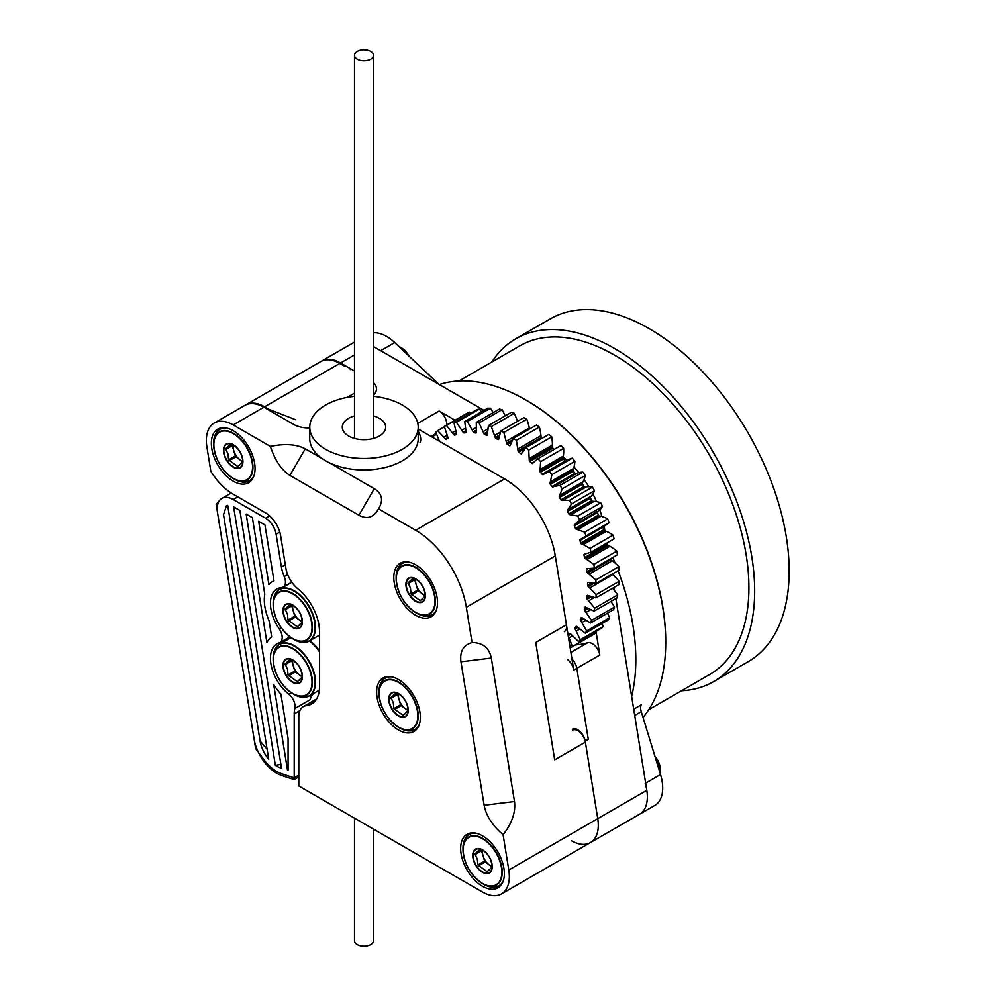 <?xml version="1.0" encoding="UTF-8"?>
<svg xmlns="http://www.w3.org/2000/svg" width="996" height="996" viewBox="0 0 996 996"><rect width="100%" height="100%" fill="white"/><g stroke="black" fill="none" stroke-linecap="round" stroke-linejoin="round"><path stroke-width="1.49" d="M280.872 773.419A32.532 18.787 60 0 1 263.952 759.736L255.636 748.594L217.514 512.666A22.634 13.073 60 0 1 221.884 498.398A22.634 13.073 60 0 1 233.201 499.531L265.596 518.231L233.201 499.531A22.634 13.073 60 0 0 221.884 498.398A22.634 13.073 60 0 0 219.842 500.117L216.194 504.399L254.08 738.97A32.532 18.787 60 0 0 280.872 775.199A363.602 209.932 60 0 0 294.206 779.557L294.206 713.908A28.199 16.285 60 0 1 294.828 708.542A10.844 6.262 60 0 0 288.753 694.125A10.844 6.262 60 0 1 294.828 708.542A28.199 16.285 60 0 0 294.206 713.908L294.206 777.789A363.602 209.932 60 0 1 280.872 773.419M298.8 775.137L294.206 777.789M279.179 628.825A10.844 6.262 60 0 1 279.951 642.569A10.844 6.262 60 0 1 279.179 642.906A31.449 18.152 -120 0 0 276.95 643.864A31.449 18.152 -120 0 0 271.447 666.548A31.449 18.152 -120 0 0 288.753 694.125A31.449 18.152 -120 0 1 271.447 666.548A31.449 18.152 -120 0 1 276.95 643.864A31.449 18.152 -120 0 1 279.179 642.906A10.844 6.262 60 0 0 279.951 642.569A10.844 6.262 60 0 0 279.179 628.825A31.449 18.152 -120 0 1 276.95 588.972A31.449 18.152 -120 0 0 279.179 628.825L281.158 627.679L279.179 628.825M281.594 587.54A31.449 18.152 -120 0 0 276.95 588.972A31.449 18.152 -120 0 1 281.594 587.54A10.844 6.262 60 0 0 283.2 587.055A10.844 6.262 60 0 1 281.594 587.54M284.221 576.56A10.844 6.262 60 0 1 283.2 587.055L291.741 582.125L283.2 587.055A10.844 6.262 60 0 0 284.221 576.56A28.199 16.285 60 0 1 281.42 567.073L276.116 534.205A15.177 8.765 -120 0 0 265.596 518.231A15.177 8.765 -120 0 1 276.116 534.205L281.42 567.073A28.199 16.285 60 0 0 284.221 576.56L287.67 574.567L284.221 576.56M264.936 524.929L258.674 521.319L268.895 584.602A40.126 23.169 60 0 1 272.605 581.452A40.126 23.169 60 0 1 273.962 580.78L264.936 524.929L258.674 521.319L268.895 584.602A40.126 23.169 60 0 1 272.605 581.452A40.126 23.169 60 0 1 273.962 580.78L264.936 524.929M280.909 694.137A40.126 23.169 60 0 1 273.676 684.464L287.52 770.232A354.925 204.915 60 0 0 288.068 770.406L288.068 738.447L280.909 694.137A40.126 23.169 60 0 1 273.676 684.464L287.52 770.232A354.925 204.915 60 0 0 288.068 770.406L288.068 738.447L280.909 694.137M252.411 517.708L264.762 594.176A40.126 23.169 60 0 0 269.057 620.732L271.671 636.942A40.126 23.169 60 0 0 266.903 642.52A40.126 23.169 60 0 1 271.671 636.942L269.057 620.732A40.126 23.169 60 0 1 264.762 594.176L252.411 517.708L246.149 514.085L266.903 642.52L246.149 514.085L252.411 517.708M281.519 768.215A354.925 204.915 60 0 1 279.739 767.58A23.854 13.77 60 0 1 275.382 765.351L233.624 506.852L275.382 765.351L280.897 764.355L275.382 765.351A23.854 13.77 60 0 0 279.739 767.58A354.925 204.915 60 0 0 281.519 768.215L239.887 510.475L233.624 506.852L239.887 510.475L281.519 768.215M260.081 741.012L260.18 741.547A23.854 13.77 60 0 0 268.721 759.288A23.854 13.77 60 0 1 260.18 741.547L267.065 749.042L260.081 741.012L223.54 514.708L260.093 741.012M227.711 505.37L226.441 505.819L223.54 514.708L226.441 505.819L227.711 505.37L268.721 759.288L227.711 505.37M318.608 690.987A28.199 16.285 -120 0 0 317.363 691.286A28.199 16.285 -120 0 1 318.608 690.987A31.449 18.152 -120 0 0 319.23 690.863A31.449 18.152 -120 0 1 318.608 690.987M313.64 693.428A28.199 16.285 -120 0 0 310.167 699.69A10.844 6.262 -120 0 0 310.192 695.42A10.844 6.262 -120 0 1 310.167 699.69L294.828 708.542L310.167 699.69A28.199 16.285 -120 0 1 313.64 693.428M320.812 361.523A37.96 21.912 60 0 1 339.785 363.403L264.637 406.791L269.43 409.555L295.8 419.777L269.43 409.555A38.558 22.261 60 0 1 272.618 412.282A38.558 22.261 60 0 0 269.43 409.555L264.637 406.791A37.96 21.912 60 0 0 245.663 404.911A37.96 21.912 60 0 1 264.637 406.791L339.785 363.403L344.579 366.179L339.785 363.403A37.96 21.912 60 0 0 320.812 361.523L245.663 404.911A37.96 21.912 60 0 0 245.277 405.135A37.96 21.912 60 0 1 245.663 404.911L320.812 361.523M347.019 397.429L354.489 393.109L347.019 397.429M289.898 636.892A31.449 18.152 -120 0 0 288.105 639.308A31.449 18.152 -120 0 1 289.898 636.892M572.289 729.209A10.844 6.262 60 0 1 579.909 731.388A10.844 6.262 60 0 1 585.212 741.149L597.737 818.65A37.96 21.912 60 0 1 590.429 842.591A37.96 21.912 60 0 1 571.443 840.711A37.96 21.912 60 0 0 590.429 842.591A37.96 21.912 -120 0 0 597.737 818.65A37.96 21.912 60 0 1 590.429 842.591A37.96 21.912 -120 0 0 597.737 818.65L508.782 870.006L503.092 834.735C511.994 823.244 515.791 812.176 514.484 801.519L491.314 658.045C489.248 647.823 482.823 642.657 472.042 642.545L466.34 607.274A73.194 42.268 -120 0 0 415.643 530.283L378.455 508.807L379.302 507.462C383.472 499.631 381.792 493.369 374.272 488.675L329.514 462.841L374.272 488.675L358.934 515.243L289.911 475.391C281.544 470.124 275.045 460.463 270.389 446.407L233.201 424.943A37.96 21.912 -120 0 0 214.227 423.063A37.96 21.912 -120 0 0 206.907 447.005L210.828 471.27A46.887 27.066 60 0 0 233.201 494.215A46.887 27.066 60 0 1 210.828 471.27L206.907 447.005A37.96 21.912 -120 0 1 214.227 423.063A37.96 21.912 -120 0 1 233.201 424.943L270.389 446.407C275.045 460.463 281.544 470.124 289.911 475.391L358.934 515.243C366.752 519.414 373.014 517.733 377.708 510.213L379.302 507.462C383.472 499.631 381.792 493.369 374.272 488.675L358.934 515.243C366.752 519.414 373.014 517.733 377.708 510.213L378.455 508.807L415.643 530.283A73.194 42.268 -120 0 1 466.34 607.274L472.042 642.545C463.339 645.072 459.642 651.484 460.961 661.792L484.131 805.266C486.185 815.836 492.51 825.659 503.092 834.735C511.994 823.244 515.791 812.176 514.484 801.519L491.314 658.045C489.248 647.823 482.823 642.657 472.042 642.545C463.339 645.072 459.642 651.484 460.961 661.792L484.131 805.266C486.185 815.836 492.51 825.659 503.092 834.735L508.782 870.006A37.96 21.912 -120 0 1 501.474 893.935A37.96 21.912 -120 0 0 508.782 870.006L597.737 818.65L585.374 742.12A10.844 6.262 -120 0 0 580.07 732.359A10.844 6.262 -120 0 0 572.439 730.18M585.212 741.149L588.287 739.381L576.809 668.328A10.844 6.262 60 0 0 571.941 659.003M645.184 783.391A37.96 21.912 60 0 1 639.507 814.255A37.96 21.912 60 0 0 646.815 790.314L615.839 598.584L646.815 790.314A37.96 21.912 60 0 1 639.507 814.255L501.474 893.935A37.96 21.912 -120 0 1 482.5 892.055A37.96 21.912 -120 0 0 501.474 893.935L654.833 805.403A37.96 21.912 60 0 0 660.522 774.539L641.275 711.679A10.844 6.262 60 0 1 641.2 704.857L633.705 709.189M614.569 590.678L614.034 587.416L614.569 590.678M604.896 530.856L604.373 527.581L603.252 528.229L604.373 527.581A73.194 42.268 60 0 0 604.124 526.137A73.194 42.268 60 0 1 604.373 527.581L604.896 530.856M567.247 659.364A10.844 6.262 60 0 1 573.746 670.096L599.816 655.044A10.844 6.262 60 0 0 587.652 642.769A132.854 76.704 -120 0 1 575.576 644.835A132.854 76.704 -120 0 0 587.652 642.769A10.844 6.262 60 0 1 599.816 655.044L595.994 631.439L599.816 655.044L576.809 668.328M352.235 343.383A37.96 21.912 60 0 1 352.248 343.371A37.96 21.912 60 0 1 354.489 342.35A37.96 21.912 60 0 0 352.248 343.371A37.96 21.912 60 0 1 354.489 342.35M484.006 410.364L373.475 346.546L484.006 410.364M563.163 457.077A73.194 42.268 60 0 1 567.11 460.401A73.194 42.268 60 0 0 563.163 457.077M574.007 467.136A73.194 42.268 60 0 1 578.813 472.627A73.194 42.268 60 0 0 574.007 467.136M584.092 479.549A73.194 42.268 60 0 1 588.785 486.72A73.194 42.268 60 0 0 584.092 479.549M592.894 494.004A73.194 42.268 60 0 1 596.554 501.623A73.194 42.268 60 0 0 592.894 494.004M599.779 509.828A73.194 42.268 60 0 1 601.908 516.513A73.194 42.268 60 0 0 599.779 509.828M439.124 411.024L455.06 420.212L439.124 411.024A10.844 6.262 60 0 1 446.768 424.993A10.844 6.262 60 0 0 439.124 411.024L417.797 423.337L439.124 411.024M340.557 362.967L354.489 371.01L340.557 362.967L354.489 354.912L340.557 362.967A37.96 21.912 60 0 0 321.571 361.087A37.96 21.912 60 0 1 340.557 362.967M373.475 395.238A21.688 12.525 0 0 0 376.476 388.888A21.688 12.525 0 0 0 373.475 382.539A21.688 12.525 0 0 1 376.476 388.888A21.688 12.525 0 0 1 373.475 395.238M419.963 442.759A10.844 6.262 -120 0 0 418.208 431.343A10.844 6.262 -120 0 1 419.963 442.759M352.248 343.371L321.571 361.087A37.96 21.912 60 0 0 321.198 361.311A37.96 21.912 60 0 1 321.571 361.087L354.489 342.076M564.334 631.626A10.844 6.262 -120 0 0 566.425 624.778L555.295 555.917A73.194 42.268 -120 0 0 504.599 478.927L415.643 530.283L504.599 478.927L418.208 429.039L504.599 478.927A73.194 42.268 -120 0 1 555.295 555.917L573.746 670.096M566.425 624.778L535.748 642.495L554.697 759.836L585.374 742.12M265.596 512.915L233.201 494.215L265.596 512.915A21.688 12.525 -120 0 1 280.623 535.736A21.688 12.525 -120 0 0 265.596 512.915M319.504 631.701A37.96 21.912 -120 0 0 297.879 588.823A21.688 12.525 -120 0 1 285.84 568.056L280.623 535.736L285.84 568.056A21.688 12.525 -120 0 0 297.879 588.823A37.96 21.912 -120 0 1 319.504 631.701L319.504 686.605L319.504 631.701M306.332 705.666A37.96 21.912 -120 0 0 311.648 703.973A37.96 21.912 -120 0 0 319.504 686.605A37.96 21.912 -120 0 1 311.648 703.973A37.96 21.912 -120 0 1 306.332 705.666A21.688 12.525 -120 0 0 303.294 706.637A21.688 12.525 -120 0 0 298.8 716.56L298.8 786.006L482.5 892.055L298.8 786.006L298.8 716.56A21.688 12.525 -120 0 1 303.294 706.637L316.604 698.955L303.294 706.637A21.688 12.525 -120 0 1 306.332 705.666L315.769 700.213L306.332 705.666M504.35 873.691A30.901 17.841 -120 0 0 490.866 842.579A30.901 17.841 -120 0 0 467.049 834.299A30.901 17.841 -120 0 0 467.049 869.994A30.901 17.841 -120 0 0 497.95 887.834A30.901 17.841 -120 0 0 504.35 873.691A30.901 17.841 -120 0 0 490.866 842.579A30.901 17.841 -120 0 0 467.049 834.299A30.901 17.841 -120 0 0 467.049 869.994A30.901 17.841 -120 0 0 497.95 887.834A30.901 17.841 -120 0 0 504.35 873.691M437.505 602.667A30.901 17.841 -120 0 0 424.01 571.555A30.901 17.841 -120 0 0 400.193 563.275A30.901 17.841 -120 0 0 400.193 598.97A30.901 17.841 -120 0 0 431.094 616.81A30.901 17.841 -120 0 0 437.505 602.667A30.901 17.841 -120 0 0 424.01 571.555A30.901 17.841 -120 0 0 400.193 563.275A30.901 17.841 -120 0 0 400.193 598.97A30.901 17.841 -120 0 0 431.094 616.81A30.901 17.841 -120 0 0 437.505 602.667M420.349 717.369A30.901 17.841 -120 0 0 406.854 686.269A30.901 17.841 -120 0 0 383.037 677.99A30.901 17.841 -120 0 0 383.037 713.671A30.901 17.841 -120 0 0 413.938 731.512A30.901 17.841 -120 0 0 420.349 717.369A30.901 17.841 -120 0 0 406.854 686.269A30.901 17.841 -120 0 0 383.037 677.99A30.901 17.841 -120 0 0 383.037 713.671A30.901 17.841 -120 0 0 413.938 731.512A30.901 17.841 -120 0 0 420.349 717.369M255.051 468.556A30.901 17.841 -120 0 0 241.567 437.443A30.901 17.841 -120 0 0 217.751 429.164A30.901 17.841 -120 0 0 217.751 464.858A30.901 17.841 -120 0 0 248.651 482.699A30.901 17.841 -120 0 0 255.051 468.556A30.901 17.841 -120 0 0 241.567 437.443A30.901 17.841 -120 0 0 217.751 429.164A30.901 17.841 -120 0 0 217.751 464.858A30.901 17.841 -120 0 0 248.651 482.699A30.901 17.841 -120 0 0 255.051 468.556M305.249 448.835C296.509 444.216 284.881 443.419 270.389 446.407C284.881 443.419 296.509 444.216 305.249 448.835L289.911 475.391L305.249 448.835L322.131 458.571L305.249 448.835M293.434 424.308A21.688 12.525 0 0 0 309.756 427.956A21.688 12.525 0 0 1 293.434 424.308L263.878 407.24A37.96 21.912 -120 0 0 244.892 405.36L214.227 423.063L244.892 405.36A37.96 21.912 -120 0 1 263.878 407.24L293.434 424.308M293.621 605.73L289.961 604.51L285.105 609.004L287.495 614.395L288.043 620.085L297.269 626.808L302.124 622.326L302.236 621.031M292.886 605.394A10.844 6.262 -120 0 0 293.247 611.071L294.766 616.2A1.083 0.623 -120 0 0 295.376 617.084L302.174 622.052M299.435 625.077L297.269 626.808M290.67 604.584L290.035 604.472M291.94 605.02L291.828 605.12A1.083 0.623 -120 0 0 291.728 605.942L293.247 611.071A10.844 6.262 -120 0 0 299.335 619.973A10.844 6.262 -120 0 0 302.224 621.454M293.621 660.622L289.961 659.402L285.105 663.896L287.495 669.287L288.043 674.977L297.269 681.712L302.124 677.218L302.236 675.923M292.886 660.286A10.844 6.262 -120 0 0 293.247 665.963L294.766 671.092A1.083 0.623 -120 0 0 295.376 671.989L302.174 676.956M299.435 679.982L297.269 681.712M290.67 659.477L290.035 659.364M291.94 659.912L291.828 660.012A1.083 0.623 -120 0 0 291.728 660.834L293.247 665.963A10.844 6.262 -120 0 0 299.335 674.877A10.844 6.262 -120 0 0 302.224 676.346M298.8 776.905L294.206 779.557M399.433 694.274L395.786 693.054L390.93 697.549L393.32 702.927L393.868 708.629L403.081 715.352L407.937 710.87L408.061 709.575M398.699 693.938A10.844 6.262 -120 0 0 399.072 699.615L400.591 704.745A1.083 0.623 -120 0 0 401.201 705.629L407.999 710.596M405.248 713.622L403.081 715.352M396.495 693.129L395.848 693.017M397.765 693.565L397.653 693.664A1.083 0.623 -120 0 0 397.553 694.486L399.072 699.615A10.844 6.262 -120 0 0 405.148 708.517A10.844 6.262 -120 0 0 408.049 709.999M483.446 850.596L479.786 849.376L474.93 853.858L477.333 859.249L477.881 864.939L487.094 871.674L491.949 867.18L492.074 865.898M482.711 850.26A10.844 6.262 -120 0 0 483.085 855.938L484.604 861.067A1.083 0.623 -120 0 0 485.214 861.951L491.999 866.918M489.26 869.944L487.094 871.674M480.495 849.439L479.86 849.339M481.765 849.874L481.653 849.986A1.083 0.623 -120 0 0 481.554 850.796L483.085 855.938A10.844 6.262 -120 0 0 489.161 864.839A10.844 6.262 -120 0 0 492.049 866.308M660.124 773.257A16.272 9.387 -120 0 0 660.211 771.751L660.211 768.875A12.749 7.358 -120 0 0 654.97 756.4M660.211 771.751A16.272 9.387 -120 0 0 655.592 758.454M234.147 445.449L230.487 444.241L225.631 448.723L228.034 454.114L228.582 459.803L237.795 466.539L242.651 462.044L242.775 460.75M233.413 445.125A10.844 6.262 -120 0 0 233.786 450.79L235.305 455.931A1.083 0.623 -120 0 0 235.915 456.815L242.713 461.783M239.961 464.808L237.795 466.539M231.197 444.303L230.562 444.204M232.466 444.739L232.354 444.851A1.083 0.623 -120 0 0 232.255 445.66L233.786 450.79A10.844 6.262 -120 0 0 239.862 459.704A10.844 6.262 -120 0 0 242.75 461.173M408.858 355.945A12.749 7.358 -120 0 0 401.898 348.127L399.408 346.695A16.272 9.387 -120 0 0 398.637 346.272M406.679 353.891A16.272 9.387 -120 0 0 399.408 346.695M416.589 579.56L412.942 578.352L408.086 582.834L410.477 588.225L411.024 593.915L420.237 600.65L425.093 596.156L425.217 594.861M415.867 579.236A10.844 6.262 -120 0 0 416.228 584.901L417.747 590.043A1.083 0.623 -120 0 0 418.357 590.927L425.155 595.894M422.404 598.92L420.237 600.65M413.651 578.415L413.004 578.315M414.921 578.85L414.809 578.962A1.083 0.623 -120 0 0 414.71 579.772L416.228 584.901A10.844 6.262 -120 0 0 422.304 593.815A10.844 6.262 -120 0 0 425.205 595.284M373.475 415.905A21.688 12.525 180 0 1 385.676 427.16A21.688 12.525 180 0 1 357.477 439.112A21.688 12.525 180 0 1 342.3 427.16A21.688 12.525 180 0 1 354.489 415.905M373.475 396.346A54.22 31.299 180 0 1 418.208 427.16A54.22 31.299 180 0 1 363.988 458.471A54.22 31.299 180 0 1 309.756 427.16A54.22 31.299 180 0 1 354.489 396.346M418.208 427.16L418.208 438.676A54.22 31.299 180 0 1 363.988 469.975A54.22 31.299 180 0 1 309.756 438.676L309.756 427.16M363.988 49.8A9.487 5.478 0 0 0 354.489 55.278A9.487 5.478 0 0 0 363.988 60.756A9.487 5.478 0 0 0 373.475 55.278A9.487 5.478 0 0 0 363.988 49.8M354.489 818.164L354.489 940.722A9.487 5.478 0 0 0 363.988 946.2A9.487 5.478 0 0 0 373.475 940.722L373.475 829.12M515.779 338.802L550.278 318.869A197.905 114.266 60 0 1 745.767 429.002A197.905 114.266 60 0 1 752.876 658.692A197.905 114.266 60 0 1 748.195 661.668L713.684 681.588A197.905 114.266 -120 0 0 718.365 678.612A197.905 114.266 -120 0 0 711.256 448.922A197.905 114.266 -120 0 0 515.779 338.802A197.905 114.266 -120 0 0 491.763 362.046M681.538 690.751A197.905 114.266 -120 0 0 713.684 681.588M612.777 557.486A197.905 114.266 60 0 1 615.142 563.138M618.105 570.696A197.905 114.266 60 0 1 631.638 696.391M438.85 384.294L394.715 342.574A37.96 21.912 60 0 0 373.475 332.776M665.726 641.897A196.822 113.644 -120 0 0 665.726 641.461A196.822 113.644 -120 0 0 526.548 400.392A196.822 113.644 -120 0 0 526.162 400.18M439.323 384.568A197.905 114.266 60 0 1 525.788 399.956A197.905 114.266 60 0 1 665.726 642.345A197.905 114.266 60 0 1 643.043 717.444M648.745 709.687L709.613 674.541A189.775 109.572 -120 0 0 714.107 671.69A189.775 109.572 -120 0 0 707.285 451.437A189.775 109.572 -120 0 0 519.837 345.836L458.969 380.982M470.548 413.29A43.5 25.112 -120 0 0 469.452 412.12A127.426 73.567 -120 0 0 467.286 413.153L444.278 426.437L447.876 437.344A1.083 0.623 60 0 1 447.802 438.439A115.225 66.52 -120 0 0 446.432 439.311A1.083 0.623 60 0 1 445.461 438.887L437.642 430.658A127.426 73.567 -120 0 0 435.762 432.189L439.485 441.328M481.529 411.796A43.5 25.112 -120 0 0 479.437 409.045A127.426 73.567 -120 0 0 477.009 409.568L454.002 422.839L456.504 433.609A1.083 0.623 60 0 1 456.293 434.605A115.225 66.52 -120 0 0 454.736 435.128A1.083 0.623 60 0 1 453.753 434.542L446.457 425.392A127.426 73.567 -120 0 0 444.278 426.437M493.157 412.655A43.5 25.112 -120 0 0 490.381 408.223A127.426 73.567 -120 0 0 487.741 408.211L464.734 421.495L466.091 431.903A1.083 0.623 60 0 1 465.742 432.774A115.225 66.52 -120 0 0 464.036 432.949A1.083 0.623 60 0 1 463.053 432.214L456.429 422.329A127.426 73.567 -120 0 0 454.002 422.839M505.196 415.855A43.5 25.112 -120 0 0 502.071 409.667A127.426 73.567 -120 0 0 499.282 409.119L476.275 422.404L476.449 432.264A1.083 0.623 60 0 1 475.988 432.999A115.225 66.52 -120 0 0 474.158 432.812A1.083 0.623 60 0 1 473.212 431.928L467.373 421.507A127.426 73.567 -120 0 0 464.734 421.495M517.422 421.345A43.5 25.112 -120 0 0 514.297 413.34A127.426 73.567 -120 0 0 511.409 412.282L488.401 425.553L487.393 434.667A1.083 0.623 60 0 1 486.82 435.252A115.225 66.52 -120 0 0 484.89 434.717A1.083 0.623 60 0 1 483.994 433.721L479.076 422.939A127.426 73.567 -120 0 0 476.275 422.404M529.511 429.039A24.402 14.093 -120 0 0 529.324 427.956A43.5 25.112 -120 0 0 526.809 419.179A127.426 73.567 -120 0 0 523.871 417.623L500.864 430.895L498.71 439.087A1.083 0.623 60 0 1 498.025 439.51A115.225 66.52 -120 0 0 496.045 438.626A1.083 0.623 60 0 1 495.224 437.53L491.302 426.612A127.426 73.567 -120 0 0 488.401 425.553M541.513 438.651A1.083 0.623 -120 0 1 541.077 437.605A24.402 14.093 -120 0 0 540.965 435.663A43.5 25.112 -120 0 0 539.371 427.06A127.426 73.567 -120 0 0 536.446 425.043L513.438 438.327L510.164 445.424A1.083 0.623 60 0 1 509.379 445.673A115.225 66.52 -120 0 0 507.4 444.465A1.083 0.623 60 0 1 506.653 443.282L503.814 432.451A127.426 73.567 -120 0 0 500.864 430.895M554.125 449.408A115.225 66.52 -120 0 0 552.805 448.163A1.083 0.623 -120 0 1 552.27 446.905A24.402 14.093 -120 0 0 552.394 445.088A43.5 25.112 -120 0 0 551.722 436.846A127.426 73.567 -120 0 0 548.871 434.405L525.863 447.677L521.543 453.566A1.083 0.623 60 0 1 520.684 453.641A115.225 66.52 -120 0 0 518.717 452.122A1.083 0.623 60 0 1 518.069 450.889L516.364 440.344A127.426 73.567 -120 0 0 513.438 438.327M560.785 445.586A43.5 25.112 -120 0 0 560.076 445.971L537.081 459.256L532.611 463.339A1.083 0.623 60 0 1 531.69 463.24A115.225 66.52 -120 0 0 529.797 461.447A1.083 0.623 60 0 1 529.262 460.177L528.727 450.13A127.426 73.567 -120 0 0 525.863 447.677M565.566 461.297A1.083 0.623 -120 0 1 565.218 460.999A115.225 66.52 -120 0 0 563.425 458.982A1.083 0.623 -120 0 1 563.014 457.699A24.402 14.093 -120 0 0 563.35 456.056A43.5 25.112 -120 0 0 563.649 448.337A127.426 73.567 -120 0 0 560.91 445.511L537.915 458.795A127.426 73.567 -120 0 1 540.654 461.621L540.006 470.984A1.083 0.623 60 0 0 540.417 472.266A115.225 66.52 -120 0 1 542.21 474.283A1.083 0.623 60 0 0 543.169 474.569L549.331 471.444A127.426 73.567 -120 0 1 551.896 474.606L550.091 483.085A1.083 0.623 60 0 0 550.377 484.355A115.225 66.52 -120 0 1 552.033 486.571A1.083 0.623 60 0 0 553.017 487.019L576.012 473.735A24.402 14.093 -120 0 1 576.161 473.648L553.241 486.895M575.962 473.772A1.083 0.623 -120 0 1 575.028 473.287A115.225 66.52 -120 0 0 573.372 471.071A1.083 0.623 -120 0 1 573.086 469.813A24.402 14.093 -120 0 0 573.659 468.357A43.5 25.112 -120 0 0 574.891 461.322A127.426 73.567 -120 0 0 572.339 458.16A43.5 25.112 -120 0 0 568.156 459.791L545.571 472.839M577.145 473.175A24.402 14.093 -120 0 0 576.161 473.648M600.762 502.768A43.5 25.112 -120 0 0 594.239 501.337A24.402 14.093 -120 0 0 592.782 501.362A1.083 0.623 -120 0 1 591.811 500.602A115.225 66.52 -120 0 0 590.516 498.112A1.083 0.623 -120 0 1 590.504 496.954A24.402 14.093 -120 0 0 591.475 495.983A43.5 25.112 -120 0 0 594.512 490.679A127.426 73.567 -120 0 0 592.458 487.069A43.5 25.112 -120 0 0 586.283 486.87A24.402 14.093 -120 0 0 584.938 487.181A1.083 0.623 -120 0 1 583.955 486.571A115.225 66.52 -120 0 0 582.473 484.193A1.083 0.623 -120 0 1 582.311 482.973A24.402 14.093 -120 0 0 583.083 481.753A43.5 25.112 -120 0 0 585.25 475.528A127.426 73.567 -120 0 0 582.921 472.104A43.5 25.112 -120 0 0 577.207 473.137L554.199 486.422L559.914 485.388A127.426 73.567 -120 0 1 562.254 488.812L559.316 496.257A1.083 0.623 60 0 0 559.466 497.477A115.225 66.52 -120 0 1 560.947 499.855A1.083 0.623 60 0 0 561.943 500.465L569.451 500.353A127.426 73.567 -120 0 1 571.517 503.964L567.496 510.238A1.083 0.623 60 0 0 567.521 511.384A115.225 66.52 -120 0 1 568.803 513.874A1.083 0.623 60 0 0 569.774 514.646L577.755 516.04A127.426 73.567 -120 0 1 579.51 519.788L574.493 524.755L598.646 510.774A43.5 25.112 -120 0 0 602.505 506.503A127.426 73.567 -120 0 0 600.762 502.756L577.755 516.04M597.5 511.471A24.402 14.093 -120 0 0 597.911 511.247A24.402 14.093 -120 0 0 598.646 510.774M597.401 511.546A1.083 0.623 -120 0 0 597.376 512.529L574.381 525.813A1.083 0.623 60 0 1 574.493 524.755M583.307 538.164L605.942 525.091A43.5 25.112 -120 0 0 609.066 522.663A127.426 73.567 -120 0 0 607.672 518.879A43.5 25.112 -120 0 0 600.924 516.252A24.402 14.093 -120 0 0 599.38 515.978A1.083 0.623 -120 0 1 598.447 515.081A115.225 66.52 -120 0 0 597.376 512.529M602.841 526.884A1.083 0.623 -120 0 0 602.904 527.195L579.909 540.479A1.083 0.623 60 0 1 580.158 539.521L586.071 535.96A127.426 73.567 -120 0 0 584.664 532.15L576.385 529.262A1.083 0.623 60 0 1 575.439 528.366A115.225 66.52 -120 0 0 574.381 525.813M606.215 531.329A24.402 14.093 -120 0 0 604.622 530.768A1.083 0.623 -120 0 1 603.725 529.76A115.225 66.52 -120 0 0 602.904 527.195M613.324 539.309A43.5 25.112 -120 0 0 613.71 539.097A43.5 25.112 -120 0 0 614.084 538.873A127.426 73.567 -120 0 0 613.05 535.101A43.5 25.112 -120 0 0 606.228 531.329L583.22 544.613L581.614 544.053A1.083 0.623 60 0 1 580.73 543.032A115.225 66.52 -120 0 0 579.909 540.479M610.013 546.281A24.402 14.093 -120 0 0 608.382 545.435A1.083 0.623 -120 0 1 607.56 544.326A115.225 66.52 -120 0 0 607.236 542.832M616.798 551.124A43.5 25.112 -120 0 0 610.013 546.269L587.018 559.553L585.374 558.719A1.083 0.623 60 0 1 584.565 557.611A115.225 66.52 -120 0 0 584.005 555.083A1.083 0.623 60 0 1 584.391 554.262L591.076 552.158A127.426 73.567 -120 0 0 590.055 548.385L583.22 544.613M570.098 647.587L570.372 647.848A127.426 73.567 -120 0 0 572.401 646.553L568.28 635.66A1.083 0.623 60 0 1 568.28 634.514A115.225 66.52 -120 0 0 569.55 633.481A1.083 0.623 60 0 1 570.521 633.83L578.539 641.536A127.426 73.567 -120 0 0 580.257 639.756L575.14 629.036A1.083 0.623 60 0 1 575.003 627.829A115.225 66.52 -120 0 0 576.049 626.472A1.083 0.623 60 0 1 576.983 626.646L585.299 633.195A127.426 73.567 -120 0 0 586.656 630.966L580.668 620.633A1.083 0.623 60 0 1 580.394 619.375A115.225 66.52 -120 0 0 581.191 617.732A1.083 0.623 60 0 1 582.075 617.719L590.516 622.998A127.426 73.567 -120 0 0 591.5 620.371L584.739 610.61A1.083 0.623 60 0 1 584.341 609.34A115.225 66.52 -120 0 0 584.864 607.436A1.083 0.623 60 0 1 585.685 607.249L594.089 611.146A127.426 73.567 -120 0 0 594.687 608.158L587.279 599.181A1.083 0.623 60 0 1 586.756 597.911A115.225 66.52 -120 0 0 587.018 595.795A1.083 0.623 60 0 1 587.74 595.434L595.957 597.874A127.426 73.567 -120 0 0 596.143 594.587L588.238 586.557A1.083 0.623 60 0 1 587.603 585.312A115.225 66.52 -120 0 0 587.59 583.009A1.083 0.623 60 0 1 588.213 582.486L596.069 583.419A127.426 73.567 -120 0 0 595.845 579.896L587.603 572.974A1.083 0.623 60 0 1 586.868 571.791A115.225 66.52 -120 0 0 586.582 569.351A1.083 0.623 60 0 1 587.092 568.666L594.438 568.081L617.433 554.797A127.426 73.567 -120 0 0 616.81 551.124L593.803 564.396L587.018 559.565M610.05 559.067A1.083 0.623 -120 0 0 610.61 559.702L587.603 572.974M596.069 583.419L619.064 570.135A127.426 73.567 -120 0 0 618.852 566.624A43.5 25.112 -120 0 0 612.241 560.798A24.402 14.093 -120 0 0 610.61 559.702M595.957 597.861L618.952 584.577A127.426 73.567 -120 0 0 619.139 581.303A43.5 25.112 -120 0 0 612.839 574.617A24.402 14.093 -120 0 0 612.229 574.082M594.089 611.146L617.097 597.861A127.426 73.567 -120 0 0 617.682 594.873A43.5 25.112 -120 0 0 612.552 588.275M590.516 622.998L613.524 609.714A127.426 73.567 -120 0 0 614.507 607.087A43.5 25.112 -120 0 0 610.909 601.435M585.299 633.182L608.307 619.91A127.426 73.567 -120 0 0 609.664 617.682A43.5 25.112 -120 0 0 607.386 613.25M578.539 641.524L601.547 628.239A127.426 73.567 -120 0 0 603.252 626.472A43.5 25.112 -120 0 0 602.07 623.508M570.372 647.848L593.379 634.564A127.426 73.567 -120 0 0 595.409 633.282A43.5 25.112 -120 0 0 595.035 631.999M594.438 568.081A127.426 73.567 -120 0 0 593.803 564.396M590.703 552.382L614.084 538.873M545.148 473.075L544.277 473.635M595.409 633.282L572.401 646.553M572.389 635.934L569.276 637.739M603.252 626.472L580.257 639.756M579.66 629.099L576.311 631.041M609.664 617.682L586.656 630.966M585.698 620.371L581.975 622.512M614.507 607.087L591.5 620.371M590.504 609.851L586.171 612.353M617.682 594.873L594.687 608.158M594.239 597.6L588.81 600.737M619.139 581.303L596.143 594.587M612.839 574.617L589.831 587.889M618.852 566.624L595.845 579.896M612.241 560.798L589.234 574.082M613.05 535.101L590.055 548.385M609.066 522.663L586.071 535.948M607.672 518.879L584.664 532.15M600.924 516.252L577.929 529.536M602.505 506.503L579.498 519.775M594.239 501.337L571.231 514.608M591.475 495.983L568.467 509.267M594.512 490.679L571.505 503.964M592.458 487.069L569.451 500.353M586.283 486.87L563.275 500.154M583.083 481.753L560.088 495.037M585.25 475.528L562.242 488.799M582.921 472.104L559.914 485.388M573.659 468.357L550.651 481.641M574.891 461.322L551.884 474.594M572.339 458.16L549.331 471.444M563.35 456.056L540.355 469.34M563.649 448.337L540.641 461.621M552.394 445.088L529.386 458.359M551.722 436.846L528.727 450.13M540.965 435.663L517.97 448.935M539.371 427.06L516.364 440.344M529.324 427.956L506.317 441.24M526.809 419.179L503.802 432.451M500.341 432.152L494.663 435.426M514.297 413.34L491.289 426.624M487.691 429.027L483.234 431.604M502.071 409.667L479.064 422.939M476.051 427.645L472.253 429.849M490.381 408.223L467.373 421.507M465.319 428.23L461.92 430.185M479.437 409.045L456.429 422.329M455.608 430.807L452.458 432.625M469.452 412.12L446.457 425.404M447.042 435.377L444.042 437.12M444.365 426.786L437.642 430.658M436.509 434.343L431.94 436.983M299.908 710.621L294.206 713.908L299.908 710.621M285.317 564.832L281.42 567.073L285.317 564.832M237.795 496.867L233.201 499.531L237.795 496.867M269.655 515.891L265.596 518.231L269.655 515.891M279.776 532.076L276.116 534.205L279.776 532.076M291.206 692.706L288.753 694.125L291.206 692.706M281.27 766.683L279.739 767.58L281.27 766.683M646.815 790.314L597.737 818.65L646.815 790.314M587.652 642.769L570.882 652.442L587.652 642.769M436.173 433.397L430.957 436.41L436.173 433.397M555.295 555.917L466.34 607.274L555.295 555.917M263.878 407.24L233.201 424.943L263.878 407.24M484.131 805.266L514.484 801.519L484.131 805.266M460.961 661.792L491.314 658.045L460.961 661.792M284.022 615.267A13.396 7.731 -120 0 0 296.397 628.339A13.396 7.731 -120 0 0 302.249 621.616A13.396 7.731 -120 0 0 301.539 617.022A13.396 7.731 -120 0 0 292.787 605.207A13.396 7.731 -120 0 0 289.164 603.95A13.396 7.731 -120 0 0 284.022 615.267M296.385 628.75A13.782 7.956 60 0 1 283.661 615.304A13.782 7.956 60 0 1 288.952 603.663A13.782 7.956 60 0 1 301.676 617.109A13.782 7.956 60 0 1 296.385 628.75M295.376 617.084L288.653 620.969M288.043 620.085L294.766 616.2M291.728 605.942L285.005 609.826M285.105 609.004L291.828 605.12M291.355 582.536L291.84 582.274A29.818 17.218 -120 0 0 291.355 582.536L279.502 589.371A29.818 17.218 -120 0 0 275.705 593.168M286.362 588.051A29.818 17.218 -120 0 0 279.502 589.371C275.22 592.334 273.103 596.953 273.165 603.252A29.656 17.119 -120 0 1 286.126 588.362A29.656 17.119 -120 0 1 313.516 617.308A29.656 17.119 -120 0 1 302.149 642.37A29.656 17.119 -120 0 1 294.131 639.581L302.261 642.395L309.32 641.026A29.818 17.218 -120 0 0 311.96 611.805A29.818 17.218 -120 0 0 286.362 588.051M285.292 590.877A27.751 16.023 -120 0 0 273.165 604.809A27.751 16.023 -120 0 0 292.787 638.797A27.751 16.023 -120 0 0 300.282 641.412A27.751 16.023 -120 0 0 310.926 617.956A27.751 16.023 -120 0 0 285.292 590.877M285.279 591.3A27.353 15.787 -120 0 0 274.796 614.42A27.353 15.787 -120 0 0 300.057 641.113A27.353 15.787 -120 0 0 310.54 617.993A27.353 15.787 -120 0 0 285.279 591.3M304.141 642.42A29.818 17.218 -120 0 0 309.32 641.026L319.504 635.149M284.022 670.159A13.396 7.731 -120 0 0 296.397 683.231A13.396 7.731 -120 0 0 302.249 676.508A13.396 7.731 -120 0 0 301.539 671.914A13.396 7.731 -120 0 0 292.787 660.099A13.396 7.731 -120 0 0 289.164 658.842A13.396 7.731 -120 0 0 284.022 670.159M296.385 683.654A13.782 7.956 60 0 1 283.661 670.196A13.782 7.956 60 0 1 288.952 658.555A13.782 7.956 60 0 1 301.676 672.001A13.782 7.956 60 0 1 296.385 683.654M295.376 671.989L288.653 675.873M288.043 674.977L294.766 671.092M291.728 660.834L285.005 664.718M285.105 663.896L291.828 660.012M304.141 697.312A29.818 17.218 -120 0 0 309.32 695.918A29.818 17.218 -120 0 0 311.96 666.698A29.818 17.218 -120 0 0 286.362 642.943A29.818 17.218 -120 0 0 279.502 644.275A29.818 17.218 -120 0 0 275.705 648.072M319.318 690.153L309.32 695.918L302.261 697.3L294.131 694.473A29.656 17.119 -120 0 0 302.149 697.262A29.656 17.119 -120 0 0 313.516 672.2A29.656 17.119 -120 0 0 286.126 643.254A29.656 17.119 -120 0 0 273.165 658.144C273.103 651.857 275.22 647.226 279.502 644.275L290.969 637.652M285.292 645.769A27.751 16.023 -120 0 0 273.165 659.713A27.751 16.023 -120 0 0 292.787 693.689A27.751 16.023 -120 0 0 300.282 696.304A27.751 16.023 -120 0 0 310.926 672.86A27.751 16.023 -120 0 0 285.292 645.769M285.279 646.192A27.353 15.787 -120 0 0 274.796 669.312A27.353 15.787 -120 0 0 300.057 696.005A27.353 15.787 -120 0 0 310.54 672.898A27.353 15.787 -120 0 0 285.279 646.192M319.504 651.957A29.818 17.218 -120 0 0 309.395 640.988M319.504 651.546A29.656 17.119 -120 0 0 309.569 640.889M319.504 650.762A27.751 16.023 -120 0 0 309.706 640.802L319.504 650.749M389.847 703.811A13.396 7.731 -120 0 0 402.222 716.883A13.396 7.731 -120 0 0 408.074 710.16A13.396 7.731 -120 0 0 407.352 705.566A13.396 7.731 -120 0 0 398.599 693.751A13.396 7.731 -120 0 0 394.989 692.481A13.396 7.731 -120 0 0 389.847 703.811M402.21 717.294A13.782 7.956 60 0 1 389.486 703.848A13.782 7.956 60 0 1 394.765 692.208A13.782 7.956 60 0 1 407.501 705.654A13.782 7.956 60 0 1 402.21 717.294M401.201 705.629L394.478 709.513M393.868 708.629L400.591 704.745M397.553 694.486L390.83 698.358M390.93 697.549L397.653 693.664M389.673 676.57A29.818 17.218 -120 0 0 385.328 677.915A29.818 17.218 -120 0 0 381.518 681.712M391.988 676.907A29.656 17.119 -120 0 0 391.951 676.894A29.656 17.119 -120 0 0 378.978 691.797C378.928 685.497 381.045 680.878 385.328 677.915L387.631 676.583M409.954 730.964A29.818 17.218 -120 0 0 415.145 729.57L408.086 730.94L399.956 728.113A29.656 17.119 -120 0 0 407.962 730.902A29.656 17.119 -120 0 0 419.353 724.304M391.117 679.421A27.751 16.023 -120 0 0 378.978 693.353A27.751 16.023 -120 0 0 398.599 727.341A27.751 16.023 -120 0 0 406.094 729.943A27.751 16.023 -120 0 0 416.739 706.5A27.751 16.023 -120 0 0 391.117 679.421M391.104 679.845A27.353 15.787 -120 0 0 380.609 702.952A27.353 15.787 -120 0 0 405.87 729.657A27.353 15.787 -120 0 0 416.365 706.538A27.353 15.787 -120 0 0 391.104 679.845M417.461 728.238L415.145 729.57A29.818 17.218 -120 0 0 418.482 726.482M473.859 860.133A13.396 7.731 -120 0 0 486.222 873.206A13.396 7.731 -120 0 0 492.086 866.47A13.396 7.731 -120 0 0 491.364 861.889A13.396 7.731 -120 0 0 482.612 850.061A13.396 7.731 -120 0 0 478.989 848.804A13.396 7.731 -120 0 0 473.859 860.133M486.222 873.617A13.782 7.956 60 0 1 473.486 860.171A13.782 7.956 60 0 1 478.777 848.517A13.782 7.956 60 0 1 491.501 861.976A13.782 7.956 60 0 1 486.222 873.617M485.214 861.951L478.478 865.835M477.881 864.939L484.604 861.067M481.554 850.796L474.831 854.68M474.93 853.858L481.653 849.986M473.685 832.893A29.818 17.218 -120 0 0 469.328 834.237A29.818 17.218 -120 0 0 465.53 838.034M475.988 833.229A29.656 17.119 -120 0 0 475.951 833.216A29.656 17.119 -120 0 0 462.991 848.119C462.941 841.819 465.045 837.188 469.328 834.237L471.643 832.905M493.966 887.287A29.818 17.218 -120 0 0 499.158 885.892L492.086 887.262L483.969 884.436A29.656 17.119 -120 0 0 491.974 887.224A29.656 17.119 -120 0 0 503.366 880.626M475.117 835.731A27.751 16.023 -120 0 0 462.991 849.675A27.751 16.023 -120 0 0 482.612 883.664A27.751 16.023 -120 0 0 490.107 886.266A27.751 16.023 -120 0 0 500.751 862.822A27.751 16.023 -120 0 0 475.117 835.731M475.117 836.167A27.353 15.787 -120 0 0 464.622 859.274A27.353 15.787 -120 0 0 489.883 885.979A27.353 15.787 -120 0 0 500.378 862.86A27.353 15.787 -120 0 0 475.117 836.167M501.461 884.548L499.158 885.892A29.818 17.218 -120 0 0 502.494 882.792M224.561 454.985A13.396 7.731 -120 0 0 236.924 468.07A13.396 7.731 -120 0 0 242.787 461.335A13.396 7.731 -120 0 0 242.065 456.741A13.396 7.731 -120 0 0 233.313 444.926A13.396 7.731 -120 0 0 229.69 443.668A13.396 7.731 -120 0 0 224.561 454.985M236.924 468.481A13.782 7.956 60 0 1 224.2 455.035A13.782 7.956 60 0 1 229.478 443.382A13.782 7.956 60 0 1 242.202 456.84A13.782 7.956 60 0 1 236.924 468.481M235.915 456.815L229.18 460.7M228.582 459.803L235.305 455.931M232.255 445.66L225.532 449.545M225.631 448.723L232.354 444.851M224.386 427.757A29.818 17.218 -120 0 0 220.029 429.102A29.818 17.218 -120 0 0 216.232 432.899M226.702 428.081A29.656 17.119 -120 0 0 226.652 428.081A29.656 17.119 -120 0 0 213.692 442.983C213.642 436.684 215.746 432.052 220.029 429.102L222.345 427.77M244.667 482.151A29.818 17.218 -120 0 0 249.859 480.757L242.787 482.126L234.67 479.3A29.656 17.119 -120 0 0 242.675 482.089A29.656 17.119 -120 0 0 254.067 475.49M225.818 430.596A27.751 16.023 -120 0 0 213.692 444.54A27.751 16.023 -120 0 0 233.313 478.528A27.751 16.023 -120 0 0 240.808 481.13A27.751 16.023 -120 0 0 251.453 457.687A27.751 16.023 -120 0 0 225.818 430.596M225.818 431.031A27.353 15.787 -120 0 0 215.323 454.139A27.353 15.787 -120 0 0 240.584 480.844A27.353 15.787 -120 0 0 251.079 457.724A27.353 15.787 -120 0 0 225.818 431.031M252.162 479.412L249.859 480.757A29.818 17.218 -120 0 0 253.196 477.657M407.003 589.097A13.396 7.731 -120 0 0 419.378 602.182A13.396 7.731 -120 0 0 425.23 595.446A13.396 7.731 -120 0 0 424.508 590.852A13.396 7.731 -120 0 0 415.755 579.037A13.396 7.731 -120 0 0 412.145 577.78A13.396 7.731 -120 0 0 407.003 589.097M419.366 602.592A13.782 7.956 60 0 1 406.642 589.146A13.782 7.956 60 0 1 411.921 577.493A13.782 7.956 60 0 1 424.657 590.952A13.782 7.956 60 0 1 419.366 602.592M418.357 590.927L411.634 594.811M411.024 593.915L417.747 590.043M414.71 579.772L407.987 583.656M408.086 582.834L414.809 578.962M406.829 561.869A29.818 17.218 -120 0 0 402.484 563.213A29.818 17.218 -120 0 0 398.674 567.01M409.144 562.192A29.656 17.119 -120 0 0 409.107 562.192A29.656 17.119 -120 0 0 396.147 577.095C396.084 570.795 398.201 566.164 402.484 563.213L404.799 561.881M427.11 616.263A29.818 17.218 -120 0 0 432.301 614.868L425.242 616.238L417.112 613.412A29.656 17.119 -120 0 0 425.118 616.2A29.656 17.119 -120 0 0 436.509 609.602M408.273 564.707A27.751 16.023 -120 0 0 396.147 578.651A27.751 16.023 -120 0 0 415.768 612.64A27.751 16.023 -120 0 0 423.25 615.242A27.751 16.023 -120 0 0 433.895 591.798A27.751 16.023 -120 0 0 408.273 564.707M408.26 565.143A27.353 15.787 -120 0 0 397.765 588.25A27.353 15.787 -120 0 0 423.026 614.955A27.353 15.787 -120 0 0 433.521 591.836A27.353 15.787 -120 0 0 408.26 565.143M434.617 613.524L432.301 614.868A29.818 17.218 -120 0 0 435.638 611.768M645.645 783.117L660.522 774.539M634.726 715.464L641.275 711.679M380.646 350.692L394.715 342.574M570.82 634.191L568.28 635.66M570.098 633.468L568.28 634.514M577.829 627.48L575.14 629.036M577.008 626.671L575.003 627.829M583.606 618.927L580.668 620.633M582.56 618.13L580.394 619.375M588.076 608.693L584.739 610.61M586.756 607.946L584.341 609.34M591.288 596.865L587.279 599.181M589.595 596.268L586.756 597.911M587.69 595.409L587.018 595.795M593.591 583.469L588.238 586.557M591.213 583.233L587.603 585.312M588.399 582.548L587.59 583.009M592.421 568.579L586.868 571.791M587.615 568.753L586.582 569.351M608.382 545.435L585.374 558.719M607.56 544.326L584.565 557.611M585.586 554.174L584.005 555.083M604.622 530.768L581.614 544.053M603.725 529.76L580.73 543.032M599.38 515.978L576.385 529.262M598.447 515.081L575.439 528.366M592.782 501.362L569.774 514.646M591.811 500.602L568.803 513.874M590.516 498.112L567.521 511.384M590.504 496.954L567.496 510.238M584.938 487.181L561.943 500.465M583.955 486.571L560.947 499.855M582.473 484.193L559.466 497.477M582.311 482.973L559.316 496.257M575.028 473.287L552.033 486.571M573.372 471.071L550.377 484.355M573.086 469.813L550.091 483.085M565.218 460.999L542.21 474.283M563.425 458.982L540.417 472.266M563.014 457.699L540.006 470.984M533.433 462.231L531.69 463.24M552.805 448.163L529.797 461.447M552.27 446.905L529.262 460.177M521.767 453.006L520.684 453.641M524.967 448.524L518.717 452.122M541.077 437.605L518.069 450.889M510.213 445.2L509.379 445.673M511.172 442.286L507.4 444.465M512.33 440.008L506.653 443.282M498.71 439.112L498.025 439.51M498.971 436.933L496.045 438.626M499.37 435.128L495.224 437.53M487.368 433.285L484.89 434.717M487.405 431.741L483.994 433.721M476.349 431.542L474.158 432.812M476.188 430.21L473.212 431.928M466.053 431.778L464.036 432.949M465.779 430.633L463.053 432.214M456.591 434.057L454.736 435.128M456.305 433.061L453.753 434.542M447.926 437.456L445.461 438.887M231.234 493.008L221.884 498.398L231.234 493.008M289.848 636.855L279.951 642.569L289.848 636.855M273.95 580.68L272.605 581.452L273.95 580.68M273.165 603.252L273.165 604.809C274.323 619.251 280.86 630.58 292.787 638.797L294.131 639.581M302.249 621.616C301.676 614.657 298.514 609.191 292.787 605.207M273.165 658.144L273.165 659.713C274.323 674.143 280.86 685.472 292.787 693.689L294.131 694.473M302.249 676.508C301.676 669.549 298.514 664.083 292.787 660.099M378.978 691.797L378.978 693.353C380.148 707.795 386.685 719.124 398.599 727.341L399.956 728.113M408.074 710.16C407.489 703.201 404.339 697.735 398.599 693.751M462.991 848.119L462.991 849.675C464.148 864.105 470.697 875.434 482.612 883.664L483.969 884.436M492.086 866.47C491.501 859.523 488.339 854.045 482.612 850.061M351.127 369.068L350.306 369.541M213.692 442.983L213.692 444.54C214.85 458.969 221.398 470.299 233.313 478.528L234.67 479.3M242.787 461.335C242.202 454.388 239.04 448.91 233.313 444.926M396.147 577.095L396.147 578.651C397.304 593.081 403.841 604.41 415.768 612.64L417.112 613.412M425.23 595.446C424.645 588.499 421.495 583.021 415.755 579.037M354.489 55.278L354.489 438.427M373.475 55.278L373.475 438.427M526.548 400.392L525.788 399.956M665.726 641.461L665.726 642.345M613.71 539.097L591.076 552.158M597.911 511.247L574.966 524.494"/></g></svg>
